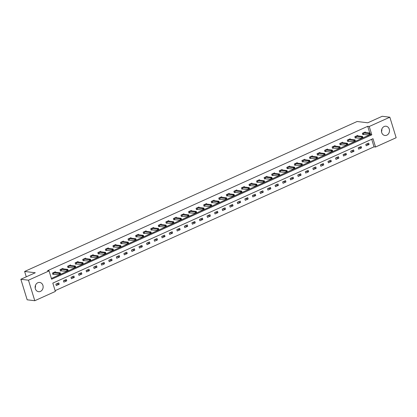<?xml version="1.0" encoding="UTF-8"?>
<svg xmlns="http://www.w3.org/2000/svg" width="417" height="417" viewBox="0 0 417 417"><rect width="100%" height="100%" fill="white"/><g stroke="black" fill="none" stroke-linecap="round" stroke-linejoin="round"><path stroke-width="0.63" d="M35.481 285.317A4.66 3.998 -83.1 0 1 35.169 287.902M37.806 282.742A4.66 3.998 -83.1 0 1 39.698 282.445A4.66 3.998 -83.1 0 1 43.123 286.443A4.66 3.998 -83.1 0 1 40.465 291.394A4.66 3.998 -83.1 0 1 38.578 291.697A4.66 3.998 -83.1 0 1 35.148 287.699A4.66 3.998 -83.1 0 1 37.806 282.742M381.831 129.098A4.66 3.998 -83.1 0 1 381.519 131.683M384.151 126.528A4.66 3.998 -83.1 0 1 386.043 126.226A4.66 3.998 -83.1 0 1 389.473 130.224A4.66 3.998 -83.1 0 1 386.814 135.181A4.66 3.998 -83.1 0 1 384.922 135.478A4.66 3.998 -83.1 0 1 381.498 131.485A4.66 3.998 -83.1 0 1 384.151 126.528M396.15 137.725L375.555 147.013L372.996 138.694L52.813 283.112L55.372 291.431L34.783 300.72L28.471 280.198L49.06 270.909L51.619 279.228L371.802 134.811L369.243 126.492L389.838 117.203L396.15 137.725M55.138 290.665L374.033 146.831L375.555 147.013M28.471 280.198L20.85 279.275L27.162 299.797L34.783 300.72M20.85 279.275L35.289 272.76L24.624 271.467L26.271 276.831M24.624 271.467L357.114 121.503L367.778 122.796L382.217 116.28L389.838 117.203M374.033 146.831L371.709 139.278M368.685 143.083L365.782 144.397L366.204 145.783L369.113 144.47L368.685 143.083M361.127 146.492L358.224 147.806L358.646 149.192L361.555 147.879L361.127 146.492M353.569 149.901L350.661 151.215L351.088 152.601L353.997 151.288L353.569 149.901M346.011 153.31L343.102 154.624L343.53 156.01L346.438 154.697L346.011 153.31M338.453 156.719L335.544 158.033L335.972 159.419L338.88 158.106L338.453 156.719M330.895 160.128L327.986 161.442L328.414 162.828L331.322 161.515L330.895 160.128M323.337 163.537L320.428 164.851L320.855 166.237L323.759 164.923L323.337 163.537M315.773 166.946L312.87 168.26L313.297 169.646L316.201 168.332L315.773 166.946M308.215 170.36L305.312 171.668L305.734 173.055L308.643 171.747L308.215 170.36M300.657 173.769L297.748 175.077L298.176 176.464L301.084 175.156L300.657 173.769M293.099 177.178L290.19 178.486L290.618 179.873L293.526 178.565L293.099 177.178M285.541 180.587L282.632 181.895L283.06 183.282L285.968 181.974L285.541 180.587M277.983 183.996L275.074 185.304L275.501 186.691L278.41 185.383L277.983 183.996M270.424 187.405L267.516 188.713L267.943 190.1L270.852 188.792L270.424 187.405M262.866 190.814L259.958 192.128L260.385 193.514L263.289 192.201L262.866 190.814M255.303 194.223L252.4 195.537L252.827 196.923L255.73 195.609L255.303 194.223M247.745 197.632L244.842 198.945L245.264 200.332L248.172 199.018L247.745 197.632M240.187 201.041L237.278 202.354L237.706 203.741L240.614 202.427L240.187 201.041M232.629 204.45L229.72 205.763L230.148 207.15L233.056 205.836L232.629 204.45M225.071 207.859L222.162 209.172L222.589 210.559L225.498 209.245L225.071 207.859M217.512 211.268L214.604 212.581L215.031 213.968L217.94 212.654L217.512 211.268M209.954 214.677L207.046 215.99L207.473 217.377L210.382 216.063L209.954 214.677M202.396 218.091L199.488 219.399L199.915 220.786L202.818 219.478L202.396 218.091M194.833 221.5L191.929 222.808L192.357 224.195L195.26 222.887L194.833 221.5M187.275 224.909L184.371 226.217L184.794 227.604L187.702 226.295L187.275 224.909M179.717 228.318L176.808 229.626L177.235 231.013L180.144 229.704L179.717 228.318M172.158 231.727L169.25 233.035L169.677 234.422L172.586 233.113L172.158 231.727M164.6 235.136L161.692 236.444L162.119 237.831L165.028 236.522L164.6 235.136M157.042 238.545L154.134 239.858L154.561 241.245L157.47 239.931L157.042 238.545M149.484 241.954L146.576 243.267L147.003 244.654L149.912 243.34L149.484 241.954M141.926 245.363L139.017 246.676L139.445 248.063L142.348 246.749L141.926 245.363M134.363 248.772L131.459 250.085L131.887 251.472L134.79 250.158L134.363 248.772M126.804 252.181L123.901 253.494L124.323 254.881L127.232 253.567L126.804 252.181M119.246 255.59L116.338 256.903L116.765 258.29L119.674 256.976L119.246 255.59M111.688 258.999L108.78 260.312L109.207 261.699L112.116 260.385L111.688 258.999M104.13 262.408L101.222 263.721L101.649 265.108L104.558 263.794L104.13 262.408M96.572 265.817L93.663 267.13L94.091 268.517L96.999 267.208L96.572 265.817M89.014 269.231L86.105 270.539L86.533 271.926L89.441 270.617L89.014 269.231M81.456 272.64L78.547 273.948L78.975 275.335L81.878 274.026L81.456 272.64M73.892 276.049L70.989 277.357L71.416 278.744L74.32 277.435L73.892 276.049M66.334 279.458L63.431 280.766L63.853 282.153L66.762 280.844L66.334 279.458M58.776 282.867L55.868 284.175L56.295 285.562L59.204 284.253L58.776 282.867M369.785 133.023L367.721 126.309L47.538 270.722L49.06 270.909M51.385 278.462L370.265 134.582M365.428 132.497L365.276 131.991L362.368 133.299L362.795 134.686L363.577 134.337M357.869 135.906L357.718 135.4L354.81 136.708L355.237 138.1L356.019 137.746M350.311 139.314L350.155 138.809L347.252 140.122L347.679 141.509L348.461 141.155M342.753 142.723L342.597 142.218L339.693 143.531L340.116 144.918L340.903 144.563M335.195 146.132L335.039 145.627L332.13 146.94L332.558 148.327L333.345 147.972M327.637 149.541L327.481 149.036L324.572 150.349L324.999 151.736L325.786 151.381M320.079 152.95L319.922 152.445L317.014 153.758L317.441 155.145L318.223 154.79M312.521 156.359L312.364 155.854L309.456 157.167L309.883 158.554L310.665 158.199M304.957 159.768L304.806 159.263L301.898 160.576L302.325 161.963L303.107 161.608M297.399 163.177L297.248 162.672L294.339 163.985L294.767 165.372L295.549 165.017M289.841 166.586L289.685 166.086L286.781 167.394L287.209 168.781L287.991 168.426M282.283 169.995L282.127 169.495L279.223 170.803L279.645 172.19L280.433 171.835M274.725 173.404L274.568 172.904L271.66 174.212L272.087 175.599L272.874 175.244M267.167 176.813L267.01 176.313L264.102 177.621L264.529 179.008L265.316 178.653M259.609 180.227L259.452 179.722L256.544 181.03L256.971 182.417L257.753 182.067M252.05 183.636L251.894 183.131L248.985 184.439L249.413 185.826L250.195 185.476M244.487 187.045L244.336 186.54L241.427 187.853L241.855 189.24L242.637 188.885M236.929 190.454L236.778 189.949L233.869 191.262L234.297 192.649L235.079 192.294M229.371 193.863L229.214 193.358L226.311 194.671L226.733 196.058L227.52 195.703M221.813 197.272L221.656 196.767L218.753 198.08L219.175 199.467L219.962 199.112M214.255 200.681L214.098 200.176L211.19 201.489L211.617 202.876L212.404 202.521M206.696 204.09L206.54 203.585L203.632 204.898L204.059 206.285L204.846 205.93M199.138 207.499L198.982 206.994L196.073 208.307L196.501 209.694L197.283 209.339M191.58 210.908L191.424 210.403L188.515 211.716L188.943 213.103L189.725 212.748M184.017 214.317L183.866 213.817L180.957 215.125L181.385 216.512L182.166 216.157M176.459 217.726L176.308 217.226L173.399 218.534L173.826 219.921L174.608 219.566M168.901 221.135L168.744 220.635L165.841 221.943L166.263 223.33L167.05 222.975M161.343 224.544L161.186 224.044L158.283 225.352L158.705 226.739L159.492 226.384M153.784 227.953L153.628 227.453L150.719 228.761L151.147 230.148L151.934 229.798M146.226 231.367L146.07 230.862L143.161 232.17L143.589 233.556L144.376 233.207M138.668 234.776L138.512 234.271L135.603 235.579L136.031 236.971L136.812 236.616M131.105 238.185L130.954 237.68L128.045 238.993L128.472 240.38L129.254 240.025M123.547 241.594L123.396 241.089L120.487 242.402L120.914 243.789L121.696 243.434M115.989 245.003L115.832 244.498L112.929 245.811L113.356 247.198L114.138 246.843M108.43 248.412L108.274 247.906L105.371 249.22L105.793 250.607L106.58 250.252M100.872 251.821L100.716 251.315L97.813 252.629L98.235 254.016L99.022 253.661M93.314 255.23L93.158 254.724L90.249 256.038L90.677 257.425L91.464 257.07M85.756 258.639L85.6 258.133L82.691 259.447L83.119 260.833L83.906 260.479M78.198 262.048L78.042 261.542L75.133 262.856L75.56 264.242L76.342 263.888M70.635 265.457L70.483 264.957L67.575 266.265L68.002 267.651L68.784 267.297M63.076 268.866L62.925 268.366L60.017 269.674L60.444 271.06L61.226 270.706M55.518 272.275L55.362 271.775L52.459 273.083L52.886 274.469L53.668 274.115M367.721 126.309L369.243 126.492M370.28 134.628L371.802 134.811M366.355 144.136L369.113 144.47M358.797 147.545L361.555 147.879M351.239 150.954L353.997 151.288M343.676 154.363L346.438 154.697M336.118 157.772L338.88 158.106M328.56 161.181L331.322 161.515M321.001 164.59L323.759 164.923M313.443 167.999L316.201 168.332M305.885 171.408L308.643 171.747M298.327 174.817L301.084 175.156M290.769 178.231L293.526 178.565M283.206 181.64L285.968 181.974M275.647 185.049L278.41 185.383M268.089 188.458L270.852 188.792M260.531 191.867L263.289 192.201M252.973 195.276L255.73 195.609M245.415 198.685L248.172 199.018M237.857 202.094L240.614 202.427M230.299 205.503L233.056 205.836M222.735 208.912L225.498 209.245M215.177 212.321L217.94 212.654M207.619 215.73L210.382 216.063M200.061 219.139L202.818 219.478M192.503 222.548L195.26 222.887M184.945 225.962L187.702 226.295M177.387 229.371L180.144 229.704M169.828 232.78L172.586 233.113M162.265 236.189L165.028 236.522M154.707 239.598L157.47 239.931M147.149 243.007L149.912 243.34M139.591 246.416L142.348 246.749M132.033 249.825L134.79 250.158M124.475 253.234L127.232 253.567M116.916 256.643L119.674 256.976M109.358 260.052L112.116 260.385M101.795 263.461L104.558 263.794M94.237 266.87L96.999 267.208M86.679 270.279L89.441 270.617M79.121 273.688L81.878 274.026M71.562 277.102L74.32 277.435M64.004 280.511L66.762 280.844M56.446 283.92L59.204 284.253M369.806 133.909L369.978 134.467L370.463 134.248L370.291 133.69L368.92 133.612L370.129 133.065L370.557 134.451L369.347 134.999L368.92 133.612L363.15 132.95M364.489 132.345L370.129 133.065L370.291 133.69M369.978 134.467L369.347 134.999L362.712 134.425M362.248 137.318L362.42 137.876L362.905 137.657L362.733 137.099L361.362 137.021L362.571 136.474L362.998 137.86L361.789 138.408L361.362 137.021L355.592 136.359M356.931 135.754L362.571 136.474L362.733 137.099M362.42 137.876L361.789 138.408L355.154 137.834M354.69 140.727L354.862 141.285L355.347 141.066L355.175 140.508L353.804 140.43L355.013 139.883L355.44 141.269L354.231 141.816L353.804 140.43L348.033 139.768M349.373 139.163L355.013 139.883L355.175 140.508M354.862 141.285L354.231 141.816L347.596 141.243M347.132 144.136L347.304 144.694L347.788 144.475L347.616 143.922L346.246 143.839L347.455 143.292L347.882 144.678L346.673 145.225L346.246 143.839L340.475 143.177M341.815 142.572L347.455 143.292L347.616 143.922M347.304 144.694L346.673 145.225L340.037 144.652M339.574 147.55L339.746 148.103L340.23 147.884L340.058 147.331L338.687 147.248L339.897 146.701L340.324 148.087L339.11 148.634L338.687 147.248L332.917 146.586M334.257 145.981L339.897 146.701L340.058 147.331M339.746 148.103L339.11 148.634L332.479 148.061M332.015 150.959L332.182 151.512L332.667 151.293L332.5 150.74L331.124 150.657L332.339 150.11L332.766 151.496L331.551 152.043L331.124 150.657L325.359 149.995M326.699 149.39L332.339 150.11L332.5 150.74M332.182 151.512L331.551 152.043L324.916 151.47M324.457 154.368L324.624 154.921L325.109 154.702L324.942 154.149L323.566 154.066L324.78 153.519L325.208 154.905L323.993 155.452L323.566 154.066L317.801 153.404M319.135 152.799L324.78 153.519L324.942 154.149M324.624 154.921L323.993 155.452L317.358 154.879M316.894 157.777L317.066 158.33L317.551 158.111L317.379 157.558L316.008 157.475L317.222 156.928L317.645 158.314L316.435 158.861L316.008 157.475L310.243 156.813M311.577 156.208L317.222 156.928L317.379 157.558M317.066 158.33L316.435 158.861L309.8 158.288M309.336 161.186L309.508 161.739L309.993 161.52L309.821 160.967L308.45 160.884L309.659 160.337L310.086 161.723L308.877 162.27L308.45 160.884L302.679 160.222M304.019 159.617L309.659 160.337L309.821 160.967M309.508 161.739L308.877 162.27L302.242 161.697M301.778 164.595L301.95 165.148L302.434 164.929L302.262 164.376L300.892 164.293L302.101 163.745L302.528 165.132L301.319 165.679L300.892 164.293L295.121 163.631M296.461 163.026L302.101 163.745L302.262 164.376M301.95 165.148L301.319 165.679L294.683 165.106M294.22 168.004L294.392 168.557L294.876 168.338L294.704 167.785L293.333 167.702L294.543 167.16L294.97 168.546L293.761 169.088L293.333 167.702L287.563 167.04M288.903 166.435L294.543 167.16L294.704 167.785M294.392 168.557L293.761 169.088L287.125 168.515M286.661 171.413L286.833 171.966L287.318 171.747L287.146 171.194L285.775 171.111L286.985 170.569L287.412 171.955L286.198 172.497L285.775 171.111L280.005 170.449M281.345 169.844L286.985 170.569L287.146 171.194M286.833 171.966L286.198 172.497L279.567 171.924M279.103 174.822L279.275 175.375L279.755 175.161L279.588 174.603L278.217 174.525L279.426 173.978L279.854 175.364L278.639 175.911L278.217 174.525L272.447 173.858M273.787 173.258L279.426 173.978L279.588 174.603M279.275 175.375L278.639 175.911L272.009 175.333M271.545 178.231L271.712 178.789L272.197 178.57L272.03 178.012L270.654 177.934L271.868 177.387L272.296 178.773L271.081 179.32L270.654 177.934L264.889 177.267M266.228 176.667L271.868 177.387L272.03 178.012M271.712 178.789L271.081 179.32L264.446 178.742M263.987 181.64L264.154 182.198L264.639 181.979L264.472 181.421L263.096 181.343L264.31 180.796L264.738 182.182L263.523 182.729L263.096 181.343L257.331 180.681M258.665 180.076L264.31 180.796L264.472 181.421M264.154 182.198L263.523 182.729L256.888 182.151M256.424 185.049L256.596 185.607L257.08 185.388L256.908 184.83L255.538 184.752L256.752 184.205L257.174 185.591L255.965 186.138L255.538 184.752L249.773 184.09M251.107 183.485L256.752 184.205L256.908 184.83M256.596 185.607L255.965 186.138L249.33 185.565M248.866 188.458L249.038 189.016L249.522 188.797L249.35 188.239L247.979 188.161L249.189 187.614L249.616 189L248.407 189.547L247.979 188.161L242.209 187.499M243.549 186.894L249.189 187.614L249.35 188.239M249.038 189.016L248.407 189.547L241.771 188.974M241.307 191.867L241.479 192.425L241.964 192.206L241.792 191.648L240.421 191.57L241.631 191.022L242.058 192.409L240.849 192.956L240.421 191.57L234.651 190.908M235.991 190.303L241.631 191.022L241.792 191.648M241.479 192.425L240.849 192.956L234.213 192.383M233.749 195.276L233.921 195.834L234.406 195.615L234.234 195.062L232.863 194.979L234.073 194.431L234.5 195.818L233.291 196.365L232.863 194.979L227.093 194.317M228.433 193.712L234.073 194.431L234.234 195.062M233.921 195.834L233.291 196.365L226.655 195.792M226.191 198.69L226.363 199.243L226.848 199.024L226.676 198.471L225.305 198.388L226.514 197.84L226.942 199.227L225.727 199.774L225.305 198.388L219.535 197.726M220.874 197.121L226.514 197.84L226.676 198.471M226.363 199.243L225.727 199.774L219.097 199.201M218.633 202.099L218.805 202.652L219.285 202.433L219.118 201.88L217.747 201.797L218.956 201.249L219.384 202.636L218.169 203.183L217.747 201.797L211.977 201.135M213.316 200.53L218.956 201.249L219.118 201.88M218.805 202.652L218.169 203.183L211.539 202.61M211.075 205.508L211.242 206.061L211.727 205.842L211.56 205.289L210.184 205.206L211.398 204.658L211.826 206.045L210.611 206.592L210.184 205.206L204.419 204.544M205.758 203.939L211.398 204.658L211.56 205.289M211.242 206.061L210.611 206.592L203.976 206.019M203.517 208.917L203.684 209.47L204.168 209.251L203.996 208.698L202.626 208.615L203.84 208.067L204.262 209.454L203.053 210.001L202.626 208.615L196.86 207.953M198.195 207.348L203.84 208.067L203.996 208.698M203.684 209.47L203.053 210.001L196.417 209.428M195.954 212.326L196.126 212.878L196.61 212.66L196.438 212.107L195.067 212.024L196.282 211.476L196.704 212.863L195.495 213.41L195.067 212.024L189.297 211.362M190.637 210.757L196.282 211.476L196.438 212.107M196.126 212.878L195.495 213.41L188.859 212.837M188.395 215.735L188.567 216.287L189.052 216.069L188.88 215.516L187.509 215.433L188.719 214.891L189.146 216.277L187.937 216.819L187.509 215.433L181.739 214.771M183.079 214.166L188.719 214.891L188.88 215.516M188.567 216.287L187.937 216.819L181.301 216.246M180.837 219.144L181.009 219.696L181.494 219.478L181.322 218.925L179.951 218.842L181.16 218.299L181.588 219.686L180.379 220.228L179.951 218.842L174.181 218.18M175.521 217.575L181.16 218.299L181.322 218.925M181.009 219.696L180.379 220.228L173.743 219.655M173.279 222.553L173.451 223.105L173.936 222.892L173.764 222.334L172.393 222.251L173.602 221.708L174.03 223.095L172.82 223.637L172.393 222.251L166.623 221.589M167.962 220.989L173.602 221.708L173.764 222.334M173.451 223.105L172.82 223.637L166.185 223.064M165.721 225.962L165.893 226.52L166.378 226.301L166.206 225.743L164.835 225.665L166.044 225.117L166.472 226.504L165.257 227.051L164.835 225.665L159.065 224.998M160.404 224.398L166.044 225.117L166.206 225.743M165.893 226.52L165.257 227.051L158.627 226.473M158.163 229.371L158.335 229.929L158.814 229.71L158.648 229.152L157.277 229.074L158.486 228.526L158.913 229.913L157.699 230.46L157.277 229.074L151.507 228.407M152.846 227.807L158.486 228.526L158.648 229.152M158.335 229.929L157.699 230.46L151.069 229.882M150.605 232.78L150.772 233.338L151.256 233.119L151.09 232.561L149.713 232.483L150.928 231.935L151.355 233.322L150.141 233.869L149.713 232.483L143.948 231.821M145.288 231.216L150.928 231.935L151.09 232.561M150.772 233.338L150.141 233.869L143.505 233.296M143.047 236.189L143.213 236.747L143.698 236.528L143.526 235.97L142.155 235.892L143.37 235.344L143.792 236.731L142.583 237.278L142.155 235.892L136.39 235.23M137.725 234.625L143.37 235.344L143.526 235.97M143.213 236.747L142.583 237.278L135.947 236.705M135.483 239.598L135.655 240.156L136.14 239.937L135.968 239.379L134.597 239.301L135.812 238.753L136.234 240.14L135.025 240.687L134.597 239.301L128.827 238.639M130.167 238.034L135.812 238.753L135.968 239.379M135.655 240.156L135.025 240.687L128.389 240.114M127.925 243.007L128.097 243.564L128.582 243.346L128.41 242.793L127.039 242.71L128.248 242.162L128.676 243.549L127.466 244.096L127.039 242.71L121.269 242.048M122.608 241.443L128.248 242.162L128.41 242.793M128.097 243.564L127.466 244.096L120.831 243.523M120.367 246.421L120.539 246.973L121.024 246.755L120.852 246.202L119.481 246.119L120.69 245.571L121.118 246.958L119.908 247.505L119.481 246.119L113.711 245.457M115.05 244.852L120.69 245.571L120.852 246.202M120.539 246.973L119.908 247.505L113.273 246.932M112.809 249.83L112.981 250.382L113.466 250.164L113.294 249.611L111.923 249.528L113.132 248.98L113.56 250.367L112.35 250.914L111.923 249.528L106.153 248.866M107.492 248.261L113.132 248.98L113.294 249.611M112.981 250.382L112.35 250.914L105.715 250.341M105.251 253.239L105.423 253.791L105.908 253.572L105.736 253.02L104.365 252.937L105.574 252.389L106.001 253.776L104.787 254.323L104.365 252.937L98.594 252.275M99.934 251.67L105.574 252.389L105.736 253.02M105.423 253.791L104.787 254.323L98.157 253.75M97.693 256.648L97.865 257.2L98.344 256.981L98.177 256.429L96.801 256.346L98.016 255.798L98.443 257.185L97.229 257.732L96.801 256.346L91.036 255.684M92.376 255.079L98.016 255.798L98.177 256.429M97.865 257.2L97.229 257.732L90.598 257.159M90.135 260.057L90.301 260.609L90.786 260.39L90.619 259.838L89.243 259.755L90.458 259.207L90.885 260.594L89.671 261.141L89.243 259.755L83.478 259.093M84.818 258.488L90.458 259.207L90.619 259.838M90.301 260.609L89.671 261.141L83.035 260.568M82.576 263.466L82.743 264.018L83.228 263.799L83.056 263.247L81.685 263.163L82.9 262.616L83.322 264.008L82.113 264.55L81.685 263.163L75.92 262.502M77.254 261.897L82.9 262.616L83.056 263.247M82.743 264.018L82.113 264.55L75.477 263.977M75.013 266.875L75.185 267.427L75.67 267.208L75.498 266.656L74.127 266.572L75.341 266.03L75.764 267.417L74.554 267.959L74.127 266.572L68.357 265.91M69.696 265.306L75.341 266.03L75.498 266.656M75.185 267.427L74.554 267.959L67.919 267.386M67.455 270.284L67.627 270.836L68.112 270.617L67.94 270.065L66.569 269.981L67.778 269.439L68.206 270.826L66.996 271.368L66.569 269.981L60.799 269.319M62.138 268.715L67.778 269.439L67.94 270.065M67.627 270.836L66.996 271.368L60.361 270.795M59.897 273.693L60.069 274.245L60.554 274.032L60.382 273.474L59.011 273.396L60.22 272.848L60.647 274.235L59.438 274.782L59.011 273.396L53.24 272.728M54.58 272.129L60.22 272.848L60.382 273.474M60.069 274.245L59.438 274.782L52.803 274.204M363.374 132.94L363.801 134.326M363.223 132.94L363.65 134.326M355.816 136.349L356.243 137.735M355.665 136.349L356.092 137.735M348.258 139.758L348.685 141.144M348.106 139.758L348.534 141.144M340.699 143.167L341.122 144.553M340.548 143.167L340.976 144.553M333.141 146.576L333.564 147.962M332.99 146.576L333.418 147.962M325.578 149.984L326.005 151.371M325.432 149.984L325.859 151.371M318.02 153.393L318.447 154.78M317.874 153.399L318.301 154.785M310.462 156.802L310.889 158.189M310.316 156.808L310.738 158.194M302.904 160.211L303.331 161.598M302.752 160.217L303.18 161.603M295.345 163.62L295.773 165.007M295.194 163.626L295.622 165.012M287.787 167.029L288.215 168.416M287.636 167.035L288.064 168.421M280.229 170.438L280.651 171.83M280.078 170.444L280.505 171.83M272.666 173.853L273.093 175.239M272.52 173.853L272.947 175.239M265.108 177.261L265.535 178.648M264.962 177.261L265.389 178.648M257.55 180.67L257.977 182.057M257.404 180.67L257.831 182.057M249.992 184.079L250.419 185.466M249.846 184.079L250.268 185.466M242.433 187.488L242.861 188.875M242.282 187.488L242.71 188.875M234.875 190.897L235.303 192.284M234.724 190.897L235.152 192.284M227.317 194.306L227.745 195.693M227.166 194.306L227.593 195.693M219.759 197.715L220.181 199.102M219.608 197.715L220.035 199.102M212.196 201.124L212.623 202.511M212.05 201.13L212.477 202.516M204.638 204.533L205.065 205.92M204.492 204.538L204.919 205.925M197.079 207.942L197.507 209.329M196.933 207.947L197.361 209.334M189.521 211.351L189.949 212.738M189.375 211.356L189.798 212.743M181.963 214.76L182.391 216.147M181.812 214.765L182.239 216.152M174.405 218.169L174.832 219.556M174.254 218.174L174.681 219.561M166.847 221.583L167.274 222.97M166.696 221.583L167.123 222.97M159.289 224.992L159.711 226.379M159.138 224.992L159.565 226.379M151.725 228.401L152.153 229.788M151.579 228.401L152.007 229.788M144.167 231.81L144.595 233.197M144.021 231.81L144.449 233.197M136.609 235.219L137.037 236.606M136.463 235.219L136.891 236.606M129.051 238.628L129.478 240.015M128.905 238.628L129.327 240.015M121.493 242.037L121.92 243.424M121.342 242.037L121.769 243.424M113.935 245.446L114.362 246.833M113.784 245.446L114.211 246.833M106.377 248.855L106.804 250.242M106.226 248.855L106.653 250.242M98.819 252.264L99.241 253.651M98.667 252.269L99.095 253.656M91.255 255.673L91.683 257.06M91.109 255.678L91.537 257.065M83.697 259.082L84.125 260.469M83.551 259.087L83.979 260.474M76.139 262.491L76.566 263.878M75.993 262.496L76.415 263.883M68.581 265.9L69.008 267.287M68.435 265.905L68.857 267.292M61.023 269.314L61.45 270.701M60.872 269.314L61.299 270.701M53.465 272.723L53.892 274.11M53.313 272.723L53.741 274.11"/></g></svg>
